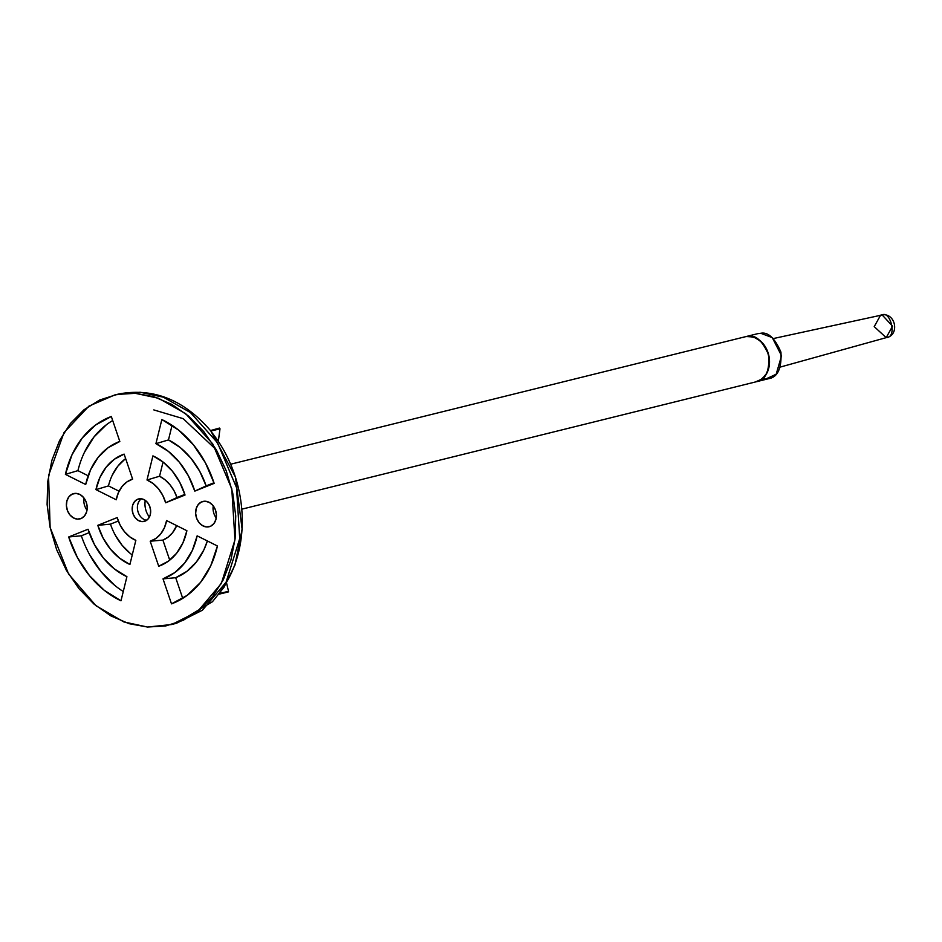 <?xml version="1.0" encoding="UTF-8"?>
<svg xmlns="http://www.w3.org/2000/svg" width="942" height="942" viewBox="0 0 942 942"><rect width="100%" height="100%" fill="white"/><g stroke="black" fill="none" stroke-linecap="round" stroke-linejoin="round"><path stroke-width="1.41" d="M150.649 510.741A11.575 9.09 76.1 0 1 143.749 521.515A11.575 9.09 76.1 0 1 132.186 509.622A11.575 9.09 76.1 0 1 139.086 498.836A11.575 9.09 76.1 0 1 150.649 510.741L149.719 506.313L147.517 502.486L144.397 499.825L140.817 498.742L137.332 499.39L134.471 501.697L132.657 505.277L132.186 509.622L133.116 514.038L135.307 517.865L138.439 520.526L142.018 521.609L145.504 520.961L148.365 518.665L150.178 515.074L150.649 510.741M141.371 498.789A11.575 9.09 -103.9 0 0 137.768 510.835A11.575 9.09 -103.9 0 0 146.304 520.208M135.295 393.32L153.805 396.676L171.856 404.401L188.718 416.187L203.778 431.589L216.436 450.005L226.21 470.741L232.721 492.984L235.735 515.898L235.111 538.577L230.896 560.184L223.242 579.86L212.433 596.851L198.903 610.522L183.172 620.331L165.827 625.912L147.541 627.042L129.019 623.675L110.979 615.95L94.106 604.163L79.057 588.762L66.399 570.346L56.626 549.61L50.103 527.367L47.1 504.465L47.712 481.774L51.94 460.179L59.593 440.503L70.391 423.5L83.92 409.829L99.664 400.02L117.008 394.451L135.295 393.32L158.527 398.254L185.68 413.691L212.715 443.894L231.779 488.804L234.97 539.825L221.335 583.475L197.608 611.535L171.844 624.511L147.541 627.042L123.779 621.908L96.013 605.753L68.636 574.114L50.126 527.473L48.537 475.58L64.021 432.59L88.889 406.155L114.971 394.863L140.158 392.249L119.87 393.791L140.158 392.249L163.378 397.183L190.496 412.596L217.496 442.764L236.536 487.626L239.727 538.577L226.104 582.18L202.412 610.216L176.672 623.168L202.412 610.216L226.104 582.18L239.727 538.577L236.536 487.626L217.496 442.764L190.496 412.596L163.378 397.183L140.158 392.249L135.295 393.32M66.411 505.63L67.459 510.599L69.932 514.909L73.452 517.912L77.468 519.124L81.401 518.383L84.615 515.804L86.652 511.765L87.182 506.89L86.134 501.921L83.661 497.612L80.152 494.609L76.125 493.396L72.204 494.126L68.978 496.717L66.941 500.755L66.411 505.63A13.023 10.221 76.1 0 1 74.171 493.502A13.023 10.221 76.1 0 1 87.182 506.89A13.023 10.221 76.1 0 1 79.422 519.018A13.023 10.221 76.1 0 1 66.411 505.63M195.653 513.461L196.701 518.441L199.162 522.751L202.683 525.742L206.71 526.967L210.631 526.225L213.858 523.634L215.883 519.595L216.413 514.721L215.365 509.752L212.904 505.442L209.383 502.451L205.356 501.226L201.435 501.968L198.209 504.547L196.183 508.586L195.653 513.461A13.023 10.221 76.1 0 1 203.413 501.344A13.023 10.221 76.1 0 1 216.413 514.721A13.023 10.221 76.1 0 1 208.653 526.849A13.023 10.221 76.1 0 1 195.653 513.461M171.503 603.857L163.013 578.871L175.695 577.705L182.736 598.382L175.695 577.705L163.013 578.871A72.098 56.579 76.1 0 0 197.149 535.845L217.425 545.983L197.149 535.845L192.298 550.505L184.691 562.986L174.753 572.618L163.013 578.871L171.503 603.857L187.234 595.332L200.564 582.356L210.808 565.624L217.425 545.983A98.533 77.326 76.1 0 1 176.625 601.702A98.533 77.326 76.1 0 1 171.503 603.857L179.675 600.113M185.021 495.033L179.757 482.328L172.362 471.177L163.249 462.181L152.922 455.869L146.999 479.996L153.075 483.529L158.433 488.733L162.707 495.28L165.662 502.769L185.021 495.033L165.662 502.769L177.014 497.529L165.662 502.769A32.287 25.328 76.1 0 0 146.999 479.996L159.563 476.228L146.999 479.996L152.922 455.869A58.722 46.087 76.1 0 1 185.021 495.033M111.321 416.494L95.601 425.019L82.272 437.995L72.028 454.727L65.398 474.368L85.687 484.506L90.538 469.846L98.145 457.365L108.083 447.733L119.822 441.48L111.321 416.494L119.822 441.48A72.098 56.579 76.1 0 0 115.642 443.211A72.098 56.579 76.1 0 0 85.687 484.506L65.398 474.368A98.533 77.326 76.1 0 1 111.321 416.494M95.943 489.628L116.243 499.778L118.421 492.595L122.036 486.531L126.876 481.939L132.622 479.125L124.12 454.115L114.394 459.225L106.163 467.161L99.899 477.488L95.943 489.628L116.243 499.778A32.287 25.328 76.1 0 1 129.855 480.208A32.287 25.328 76.1 0 1 132.622 479.125L124.12 454.115A58.722 46.087 76.1 0 0 95.943 489.628L108.46 485.907L95.943 489.628M214.152 483.387L205.415 462.816L193.345 444.73L178.568 430.047L161.847 419.555L155.925 443.67L168.394 451.395L179.416 462.287L188.376 475.769L194.806 491.112L214.152 483.387L194.806 491.112L206.133 485.884L194.806 491.112A72.098 56.579 76.1 0 0 155.925 443.67L168.477 439.926L155.925 443.67L161.847 419.555A98.533 77.326 76.1 0 1 214.152 483.387M150.202 541.226L158.715 566.236L168.441 561.126L176.66 553.189L182.936 542.863L186.893 530.723L166.593 520.573L164.414 527.755L160.788 533.82L155.96 538.412L150.202 541.226L162.907 540.096A34.407 27 -103.9 0 0 176.672 525.612L172.504 532.795L168.088 537.152L162.907 540.096L150.202 541.226L158.715 566.236A58.722 46.087 76.1 0 0 162.413 564.717A58.722 46.087 76.1 0 0 186.893 530.723L166.593 520.573A32.287 25.328 76.1 0 1 150.202 541.226M110.461 524.141L118.303 521.008L110.461 524.141L97.815 525.318L117.173 517.582A32.287 25.328 76.1 0 0 135.836 540.355L129.902 564.493A58.722 46.087 76.1 0 1 97.815 525.318L103.078 538.023L110.461 549.186L119.575 558.17L129.902 564.493L135.836 540.355L129.749 536.822L124.403 531.618L120.117 525.071L117.173 517.582L97.815 525.318L110.461 524.141A56.591 44.415 -103.9 0 0 132.245 554.944M81.342 535.786L89.172 532.654L81.342 535.786L68.684 536.975A98.533 77.326 76.1 0 0 120.988 600.796L126.911 576.681A72.098 56.579 76.1 0 1 88.03 529.239L68.684 536.975L77.409 557.534L89.478 575.633L104.268 590.304L120.988 600.796L126.911 576.681L114.429 568.956L103.42 558.064L94.459 544.582L88.03 529.239L68.684 536.975L81.342 535.786A96.414 75.654 -103.9 0 0 123.261 591.517M210.867 431.059L220.004 428.798L218.332 441.197L220.004 428.798L210.867 431.059L211.585 432.19A115.63 90.75 76.1 0 1 219.957 591.941L219.38 593.554M218.638 593.613L218.85 594.214L218.638 593.613M210.431 430.588L219.415 428.068L210.431 430.588M220.004 428.798L219.415 428.068L220.004 428.798M227.999 591.953L228.529 591.293L226.586 583.074L228.529 591.293L219.58 593.507L228.529 591.293L228.235 591.953L219.062 594.167M219.003 594.155L228.211 591.965M119.069 491.206L108.46 485.907L119.069 491.206M125.651 458.601A56.591 44.415 -103.9 0 0 108.46 485.907M125.145 458.978L117.88 466.137L112.228 475.251M88.148 475.757L77.927 470.647L65.398 474.368L77.927 470.647L88.148 475.757M112.699 420.532A96.414 75.654 -103.9 0 0 77.927 470.647M106.352 424.783L93.988 436.97L84.356 452.501M213.952 482.763L206.133 485.884A74.23 58.251 -103.9 0 0 168.477 439.926L172.068 425.313L168.477 439.926L180.405 447.685L190.979 458.295L199.692 471.224L206.133 485.884L213.952 482.763M184.82 494.409L177.014 497.529A34.407 27 -103.9 0 0 159.563 476.228L163.048 462.027L159.563 476.228L165.085 479.819L169.984 484.73L174.035 490.735L177.014 497.529L184.82 494.409M169.725 560.149L162.907 540.096L169.725 560.149M175.695 577.705A74.23 58.251 -103.9 0 0 207.381 540.967L203.813 550.01L196.407 561.962L186.881 571.347L175.695 577.705M115.383 535.315L122.024 545.183L130.09 553.26M114.771 585.394L101.041 571.629L89.725 554.826M216.354 449.864L183.195 418.66L153.805 409.911M213.245 505.866A13.023 10.221 -103.9 0 0 216.248 518.006M84.003 498.035A13.023 10.221 -103.9 0 0 87.005 510.164M145.268 500.367A17.368 13.635 -103.9 0 0 149.401 517.052A17.368 13.635 76.1 0 1 145.268 500.367M746.394 336.518L753.6 337.024L760.418 340.922L765.799 347.586L768.931 356.029L769.343 364.954L766.953 372.997L762.149 378.943L755.637 381.875M758.828 380.921A23.161 18.181 -103.9 0 0 769.496 362.894A23.161 18.181 -103.9 0 0 760.418 340.922A23.161 18.181 -103.9 0 0 743.214 337.472M762.349 378.79L765.658 379.073L776.173 374.233L781.554 355.735L772.252 337.601L760.759 333.28L757.639 333.692L230.696 464.206M241.823 509.175L768.778 378.66C777.739 377.153 781.789 368.31 780.93 352.12C774.819 338.096 768.107 331.82 760.759 333.28M756.591 381.675C765.552 380.168 769.602 371.325 768.743 355.134C762.631 341.122 755.908 334.834 748.572 336.294L745.452 336.718M748.572 336.294L755.778 337.872L762.255 342.7L767.024 350.035L769.355 358.761L768.896 367.557L765.716 375.081L760.3 380.179L756.261 381.757M780.388 367.039L886.375 337.601C897.561 337.342 890.249 310.483 882.171 314.958L892.557 326.191L886.175 337.648L874.223 326.627L880.605 315.17L882.171 314.958L773.335 338.555M114.971 394.863L119.87 393.791C153.923 387.857 184.055 400.032 210.266 430.329M171.844 624.511L176.672 623.168L212.456 601.714L223.984 587.278L234.935 565.129L242.118 529.216L235.429 477.029L210.973 431.2M132.563 478.925L130.102 480.09M119.752 441.28L116.054 443.023M886.175 337.648C900.293 335.54 895.63 311.095 880.605 315.17"/></g></svg>
